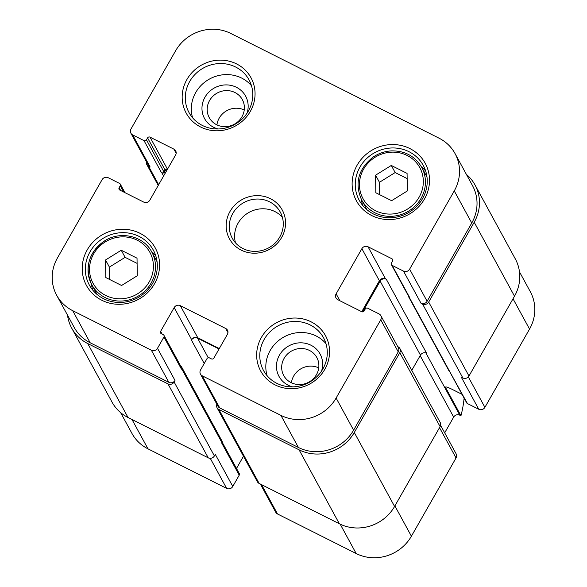 <?xml version="1.0" encoding="UTF-8"?>
<svg xmlns="http://www.w3.org/2000/svg" width="587" height="587" viewBox="0 0 587 587"><rect width="100%" height="100%" fill="white"/><g stroke="black" fill="none" stroke-linecap="round" stroke-linejoin="round"><path stroke-width="0.88" d="M130.879 133.19A4.557 4.3 151.4 0 1 130.96 129.045L175.601 50.79A41.009 38.727 151.4 0 1 230.808 33.459L439.025 138.165A41.009 38.727 151.4 0 1 455.05 153.581A41.009 38.727 151.4 0 1 454.257 190.914L409.623 269.176A4.557 4.3 151.4 0 1 403.489 271.099L392.138 265.39A1.82 1.724 151.4 0 1 391.463 263.049L392.571 261.098A1.82 1.724 -28.6 0 0 391.896 258.757L368.02 246.753A4.557 4.3 -28.6 0 0 361.885 248.675L336.124 293.838A4.557 4.3 -28.6 0 0 337.818 299.7L361.695 311.704A1.82 1.724 -28.6 0 0 364.145 310.934L365.253 308.989A1.82 1.724 151.4 0 1 367.711 308.219L379.063 313.928A4.557 4.3 151.4 0 1 380.75 319.79L336.116 398.045A41.009 38.727 151.4 0 1 280.909 415.369L202.236 375.812A4.557 4.3 151.4 0 1 200.549 369.949L206.984 358.657A1.82 1.724 151.4 0 1 209.442 357.894L211.401 358.877A1.82 1.724 -28.6 0 0 213.851 358.107L227.396 334.355A4.557 4.3 -28.6 0 0 225.702 328.493L180.304 305.666A4.557 4.3 -28.6 0 0 174.17 307.588L160.625 331.339A1.82 1.724 -28.6 0 0 161.3 333.68L163.259 334.663A1.82 1.724 151.4 0 1 163.934 337.011L157.492 348.304A4.557 4.3 151.4 0 1 151.358 350.226L72.693 310.67A41.009 38.727 151.4 0 1 56.668 295.246A41.009 38.727 151.4 0 1 57.46 257.913L102.094 179.659A4.557 4.3 151.4 0 1 108.228 177.736L119.579 183.438A1.82 1.724 151.4 0 1 120.254 185.785L119.146 187.73A1.82 1.724 -28.6 0 0 119.821 190.078L143.698 202.082A4.557 4.3 -28.6 0 0 149.832 200.16L175.594 154.997A4.557 4.3 -28.6 0 0 173.899 149.135L150.023 137.131A1.82 1.724 -28.6 0 0 147.572 137.894L146.457 139.845A1.82 1.724 151.4 0 1 144.006 140.616L132.655 134.907A4.557 4.3 151.4 0 1 130.879 133.19L148.372 165.299A4.557 4.3 -28.6 0 0 150.147 167.016L148.584 166.224A4.557 4.3 151.4 0 1 146.398 161.674M466.379 174.383A41.009 38.727 151.4 0 1 474.993 184.92A41.009 38.727 151.4 0 1 474.208 222.253L428.686 302.07A4.557 4.3 151.4 0 1 422.545 303.993L420.982 303.208A4.557 4.3 -28.6 0 0 427.116 301.278L471.757 223.023A41.009 38.727 -28.6 0 0 472.542 185.69L455.05 153.581M167.442 169.276A1.82 1.724 -28.6 0 0 165.453 170.201L164.345 172.145A1.82 1.724 151.4 0 1 161.895 172.916L161.498 172.725A1.82 1.724 -28.6 0 0 163.956 171.954L165.064 170.003A1.82 1.724 151.4 0 1 167.478 169.217L150.023 137.131M391.426 264.708L408.919 296.817A1.82 1.724 -28.6 0 0 409.631 297.499L409.242 297.301A1.82 1.724 151.4 0 1 408.332 295.731M361.731 311.726L379.378 280.784A4.557 4.3 151.4 0 1 385.512 278.854L386.297 279.251A4.557 4.3 -28.6 0 0 380.163 281.173L362.649 311.888M56.668 295.246L74.167 327.355A41.009 38.727 -28.6 0 0 90.185 342.779L168.858 382.335A4.557 4.3 -28.6 0 0 174.992 380.413L174.104 381.968A4.557 4.3 151.4 0 1 167.97 383.891L87.734 343.549A41.009 38.727 151.4 0 1 71.709 328.126A41.009 38.727 151.4 0 1 67.527 315.175M200.46 374.102L217.953 406.204A4.557 4.3 -28.6 0 0 219.736 407.921L298.401 447.477A41.009 38.727 -28.6 0 0 353.609 430.154L398.25 351.892A4.557 4.3 -28.6 0 0 398.338 347.746L380.838 315.637M397.722 346.623L398.118 346.822A4.557 4.3 151.4 0 1 399.813 352.684L354.291 432.494A41.009 38.727 151.4 0 1 299.077 449.825L218.848 409.477A4.557 4.3 151.4 0 1 216.867 404.216M180.84 366.317L180.972 366.383A1.82 1.724 151.4 0 1 181.654 368.731L181.427 369.12A1.82 1.724 -28.6 0 0 181.464 367.462L163.971 335.353M181.684 367.073L221.981 441.02A1.82 1.724 151.4 0 1 221.945 442.679L221.725 443.075L239.217 475.177A1.82 1.724 -28.6 0 0 239.254 473.518L222.15 442.128M399.901 348.531L440.199 422.486A4.557 4.3 151.4 0 1 440.111 426.632L394.581 506.449A41.009 38.727 151.4 0 1 339.374 523.773L259.138 483.431A4.557 4.3 151.4 0 1 257.363 481.714L217.065 407.767M120.621 412.617L131.95 433.419A41.009 38.727 -28.6 0 0 147.975 448.835L226.641 488.391A4.557 4.3 -28.6 0 0 232.782 486.469L215.282 454.36L214.394 455.923A4.557 4.3 151.4 0 1 208.26 457.845L128.032 417.496A41.009 38.727 151.4 0 1 112.007 402.08L71.709 328.126M386.297 279.251L426.595 353.205A4.557 4.3 -28.6 0 0 420.461 355.128L411.781 370.338M449.459 371.211L466.709 402.873A1.82 1.724 -28.6 0 0 467.421 403.562L449.539 371.255A1.82 1.724 151.4 0 1 448.82 370.566L408.53 296.618M474.993 184.92L515.291 258.874A41.009 38.727 151.4 0 1 514.506 296.208L468.976 376.018A4.557 4.3 151.4 0 1 462.842 377.947L461.279 377.162L478.772 409.264A4.557 4.3 -28.6 0 0 484.906 407.341L529.54 329.087A41.009 38.727 -28.6 0 0 530.332 291.754L519.473 271.825M219.061 348.964L197.577 338.163A4.557 4.3 -28.6 0 0 191.443 340.086L191.663 339.697A4.557 4.3 151.4 0 1 197.797 337.767L219.289 348.575M467.421 403.562L478.772 409.264M445.511 387.215L445.606 387.603C445.034 386.437 446.81 386.818 450.933 388.755L462.064 394.354M260.364 484.048L275.743 512.268A4.557 4.3 -28.6 0 0 277.526 513.977L356.192 553.541A41.009 38.727 -28.6 0 0 411.399 536.21L456.04 457.955A4.557 4.3 -28.6 0 0 456.121 453.81L440.602 425.326M464.112 398.103A118.471 111.882 151.4 0 1 460.949 415.765L445.606 387.603A118.471 111.882 -28.6 0 0 445.76 387.016M444.697 432.824L453.663 417.108A4.557 4.3 151.4 0 1 459.797 415.185L460.949 415.765M236.502 468.463L243.473 456.238M232.782 486.469L239.217 475.177M101.8 300.258A39.19 37.01 -28.6 0 0 159.598 264.686A39.19 37.01 -28.6 0 0 101.302 235.372A39.19 37.01 -28.6 0 0 101.8 300.258M200.622 126.997A36.908 34.853 -28.6 0 0 255.059 93.502A36.908 34.853 -28.6 0 0 200.152 65.891A36.908 34.853 -28.6 0 0 200.622 126.997M275.12 384.903A36.908 34.853 -28.6 0 0 329.556 351.408A36.908 34.853 -28.6 0 0 274.643 323.797A36.908 34.853 -28.6 0 0 275.12 384.903M371.718 215.546A39.19 37.01 -28.6 0 0 429.515 179.974A39.19 37.01 -28.6 0 0 371.219 150.661A39.19 37.01 -28.6 0 0 371.718 215.546M241.198 250.113A30.076 28.403 -28.6 0 0 285.553 222.818A30.076 28.403 -28.6 0 0 240.817 200.321A30.076 28.403 -28.6 0 0 241.198 250.113M391.624 200.695L375.834 192.756L375.577 175.19L391.287 165.453L407.07 173.392L407.334 190.951L391.624 200.695M121.245 250.245L137.028 258.185L137.285 275.743L121.575 285.487L105.792 277.548L105.528 259.982L121.245 250.245L125.112 257.348L109.402 267.092L109.586 279.456M137.101 263.38L125.112 257.348M105.528 259.982L109.402 267.092M91.469 284.167A36.453 34.428 -28.6 0 0 92.775 290.117M155.768 255.793A36.453 34.428 -28.6 0 0 151.475 251.471M407.151 178.587L395.161 172.556L379.444 182.3L379.628 194.664M391.287 165.453L395.161 172.556M375.577 175.19L379.444 182.3M361.387 199.455A36.453 34.428 -28.6 0 0 362.693 205.406M425.685 171.081A36.453 34.428 -28.6 0 0 421.393 166.759M244.243 109.996A18.835 17.786 -28.6 0 0 216.933 124.877M234.961 92.526A18.835 17.786 151.4 0 1 242.321 99.607A18.835 17.786 151.4 0 1 234.294 124.246A18.835 17.786 151.4 0 1 209.243 117.635A18.835 17.786 151.4 0 1 212.898 96.231A18.835 17.786 151.4 0 1 234.961 92.526M247.032 113.21A23.392 22.093 -28.6 0 0 236.466 87.316A23.392 22.093 -28.6 0 0 203.887 99.357A23.392 22.093 -28.6 0 0 218.115 128.964M251.485 85.746A34.178 32.278 -28.6 0 0 241.719 78.108A34.178 32.278 -28.6 0 0 204.188 82.598A34.178 32.278 -28.6 0 0 192.617 117.818M318.734 367.902A18.835 17.786 -28.6 0 0 291.423 382.783M309.452 350.432A18.835 17.786 151.4 0 1 316.819 357.512A18.835 17.786 151.4 0 1 308.784 382.152A18.835 17.786 151.4 0 1 283.734 375.541A18.835 17.786 151.4 0 1 287.395 354.13A18.835 17.786 151.4 0 1 309.452 350.432M321.522 371.116A23.392 22.093 -28.6 0 0 310.956 345.222A23.392 22.093 -28.6 0 0 278.377 357.263A23.392 22.093 -28.6 0 0 292.605 386.87M325.983 343.644A34.178 32.278 -28.6 0 0 316.21 336.013A34.178 32.278 -28.6 0 0 278.686 340.504A34.178 32.278 -28.6 0 0 267.114 375.724M103.561 298.71A36.453 34.428 151.4 0 1 89.319 285.003A36.453 34.428 151.4 0 1 96.4 243.576A36.453 34.428 151.4 0 1 139.097 236.414A36.453 34.428 151.4 0 1 153.339 250.121A36.453 34.428 151.4 0 1 146.258 291.548A36.453 34.428 151.4 0 1 103.561 298.71M373.479 213.998A36.453 34.428 151.4 0 1 359.237 200.292A36.453 34.428 151.4 0 1 366.317 158.864A36.453 34.428 151.4 0 1 409.014 151.703A36.453 34.428 151.4 0 1 423.256 165.409A36.453 34.428 151.4 0 1 416.176 206.837A36.453 34.428 151.4 0 1 373.479 213.998M202.383 125.457A34.178 32.278 151.4 0 1 189.036 112.601A34.178 32.278 151.4 0 1 195.669 73.764A34.178 32.278 151.4 0 1 235.695 67.05A34.178 32.278 151.4 0 1 249.049 79.905A34.178 32.278 151.4 0 1 242.416 118.743A34.178 32.278 151.4 0 1 202.383 125.457M276.881 383.355A34.178 32.278 151.4 0 1 263.526 370.507A34.178 32.278 151.4 0 1 270.167 331.67A34.178 32.278 151.4 0 1 310.193 324.956A34.178 32.278 151.4 0 1 323.547 337.804A34.178 32.278 151.4 0 1 316.907 376.649A34.178 32.278 151.4 0 1 276.881 383.355M242.967 248.565A27.34 25.821 151.4 0 1 232.283 238.285A27.34 25.821 151.4 0 1 243.935 202.537A27.34 25.821 151.4 0 1 280.293 212.127A27.34 25.821 151.4 0 1 274.987 243.194A27.34 25.821 151.4 0 1 242.967 248.565M282.391 217.3A27.34 25.821 -28.6 0 0 249.24 212.274A27.34 25.821 -28.6 0 0 235.497 242.849M197.577 338.163L208.246 357.747M191.443 340.086L204.21 363.522M181.654 368.731L221.945 442.679M174.104 381.968L214.394 455.923M167.97 383.891L208.26 457.845M87.734 343.549L128.032 417.496M165.453 170.201L166.172 171.514M164.345 172.145L165.057 173.459M161.895 172.916L163.59 176.034M148.584 166.224L158.651 184.7M474.208 222.253L514.506 296.208M428.686 302.07L468.976 376.018M422.545 303.993L462.842 377.947M409.242 297.301L449.539 371.255M380.163 281.173L420.461 355.128M399.813 352.684L440.111 426.632M354.291 432.494L394.581 506.449M299.077 449.825L339.374 523.773M218.848 409.477L259.138 483.431M425.868 352.919L459.797 415.185M131.987 419.492L147.975 448.835M210.256 458.315L226.641 488.391M340.189 524.176L356.192 553.541M261.531 484.635L277.526 513.977M394.89 505.913L411.399 536.21M439.524 427.652L456.04 457.955M420.167 355.641L453.663 417.108M468.323 376.905L484.906 407.341M513.031 298.783L529.54 329.087M407.664 208.979A32.351 30.553 151.4 0 1 359.442 184.942A32.351 30.553 151.4 0 1 407.062 155.423A32.351 30.553 151.4 0 1 407.664 208.979M105.198 241.961A32.351 30.553 151.4 0 1 153.42 265.999A32.351 30.553 151.4 0 1 105.799 295.518A32.351 30.553 151.4 0 1 105.198 241.961M104.567 241.03A34.178 32.278 -28.6 0 0 91.748 284.702A34.178 32.278 -28.6 0 0 137.204 296.692A34.178 32.278 -28.6 0 0 151.769 251.999C143.632 235.937 120.416 230.493 104.523 240.934C88.556 252.792 84.301 267.378 91.748 284.702L96.914 294.175A34.178 32.278 151.4 0 0 97.053 294.432L96.914 294.175M156.934 261.472A34.178 32.278 151.4 0 1 157.074 261.736L151.769 251.999M408.868 210.96A34.178 32.278 -28.6 0 0 421.686 167.288C415.031 156.157 404.942 150.69 391.419 150.888C384.639 151.277 378.432 153.42 372.782 157.316C358.121 169.313 354.416 183.54 361.665 199.991A34.178 32.278 -28.6 0 0 408.868 210.96M366.831 209.464L366.97 209.72A34.178 32.278 151.4 0 1 366.831 209.464L361.665 199.991M426.852 176.76A34.178 32.278 151.4 0 1 426.991 177.025L421.686 167.288M132.655 134.907L150.147 167.016M144.006 140.616L161.498 172.725M146.457 139.845L163.956 171.954M147.572 137.894L165.064 170.003M173.899 149.135L176.151 153.273M119.146 187.73L120.651 190.496M120.254 185.785L123.637 191.993M72.693 310.67L90.185 342.779M151.358 350.226L168.858 382.335M157.492 348.304L174.992 380.413M163.934 337.011L181.427 369.12M160.625 331.339L162.129 334.098M174.17 307.588L191.663 339.697M180.304 305.666L197.797 337.767M225.702 328.493L227.961 332.631M202.236 375.812L219.736 407.921M280.909 415.369L298.401 447.477M336.116 398.045L353.609 430.154M380.75 319.79L398.25 351.892M336.124 293.838L339.888 300.742M361.885 248.675L379.378 280.784M368.02 246.753L385.512 278.854M391.896 258.757L392.798 260.408M392.138 265.39L409.631 297.499M403.489 271.099L420.982 303.208M409.623 269.176L427.116 301.278M454.257 190.914L471.757 223.023M158.219 185.455L146.801 164.514M120.291 184.127L124.936 192.646"/></g></svg>
